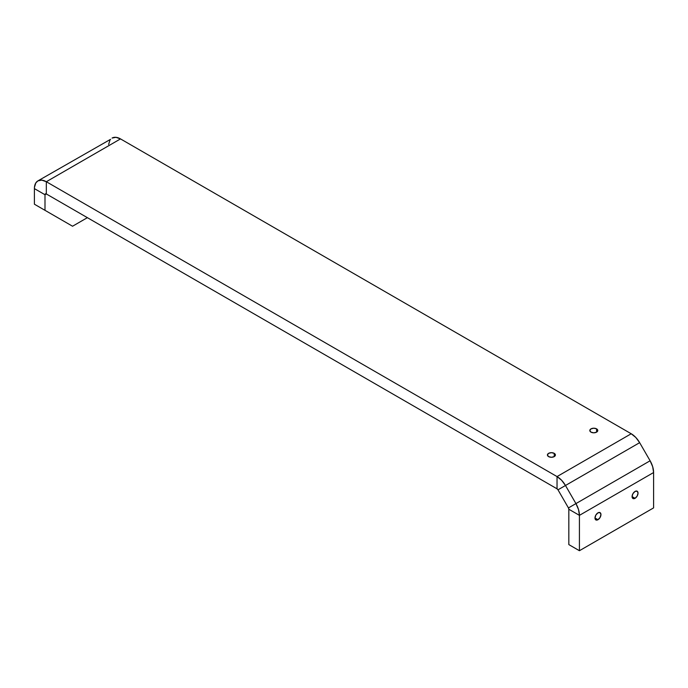 <?xml version="1.0" encoding="UTF-8"?>
<svg xmlns="http://www.w3.org/2000/svg" width="688" height="688" viewBox="0 0 688 688"><rect width="100%" height="100%" fill="white"/><g stroke="black" fill="none" stroke-linecap="round" stroke-linejoin="round"><path stroke-width="1.03" d="M554.227 453.349L554.227 456.608L551.415 457.279L548.594 456.608A3.982 2.305 180 0 1 547.424 454.983A3.982 2.305 180 0 1 549.884 452.85A3.982 2.305 180 0 1 554.227 453.349L555.397 454.983L554.227 456.608L554.227 453.349A3.982 2.305 180 0 1 555.397 454.983A3.982 2.305 180 0 1 552.937 457.107A3.982 2.305 180 0 1 548.594 456.608L547.424 454.983L548.594 453.349L551.415 452.678L554.227 453.349M596.616 428.882L596.616 432.133L593.796 432.812L590.975 432.133A3.982 2.305 180 0 1 589.805 430.507A3.982 2.305 180 0 1 592.273 428.383A3.982 2.305 180 0 1 596.616 428.882L597.777 430.507L596.616 432.133L596.616 428.882A3.982 2.305 180 0 1 597.777 430.507A3.982 2.305 180 0 1 595.318 432.632A3.982 2.305 180 0 1 590.975 432.133L589.805 430.507L590.975 428.882L593.796 428.211L596.616 428.882M635.058 498.301L632.074 496.581L632.951 493.649L635.058 491.421A4.214 2.434 -60 0 1 637.165 491.215A4.214 2.434 -60 0 1 637.81 494.586A4.214 2.434 -60 0 1 635.058 498.301L632.951 498.508L632.074 496.581L635.058 498.301A4.214 2.434 -60 0 1 632.951 498.508A4.214 2.434 -60 0 1 632.306 495.136A4.214 2.434 -60 0 1 635.058 491.421L637.165 491.215L638.034 493.141L637.165 496.082L635.058 498.301M597.967 519.715L594.991 517.995L595.86 515.054L597.967 512.835A4.214 2.434 -60 0 1 600.074 512.629A4.214 2.434 -60 0 1 600.727 516A4.214 2.434 -60 0 1 597.967 519.715L595.86 519.922L594.991 517.995L597.967 519.715A4.214 2.434 -60 0 1 595.86 519.922A4.214 2.434 -60 0 1 595.215 516.55A4.214 2.434 -60 0 1 597.967 512.835L600.074 512.629L600.951 514.555L600.074 517.488L597.967 519.715M61.946 220.108L34.4 204.207L34.4 188.615L44.995 194.73L46.328 193.964L557.039 488.815L557.039 476.578L46.328 181.727L46.328 193.964L557.039 488.815L557.039 476.578L631.214 433.758L120.503 138.907L46.328 181.727L557.039 476.578L561.606 480.267L565.476 485.487L557.985 489.813L568.443 507.925L575.933 503.599L565.476 485.487L575.933 503.599L650.108 460.779L639.651 442.668L557.985 489.813L568.443 507.925L575.933 503.599L578.522 509.559L579.425 515.355L568.83 509.24L568.443 507.925A1.892 1.092 60 0 1 568.83 509.24L579.425 515.355L653.6 472.536A16.873 9.744 -120 0 0 650.108 460.779L652.688 466.739L653.6 472.536L579.425 515.355L579.425 550.718L568.83 544.595L568.83 509.24L568.83 544.595L579.425 550.718L653.6 507.89L653.6 472.536L653.6 507.89L579.425 550.718L579.425 515.355A16.873 9.744 60 0 0 575.933 503.599L650.108 460.779L639.651 442.668A16.873 9.744 -120 0 0 631.214 433.758L635.781 437.439L639.651 442.668L565.476 485.487A16.873 9.744 60 0 0 557.039 476.578L631.214 433.758L120.503 138.907A16.873 9.744 -120 0 0 112.067 138.064L115.937 137.316L120.503 138.907L46.328 181.727L46.328 193.964L45.391 193.87L44.995 194.73L44.995 210.322L44.995 194.73L34.4 188.615L34.46 187.299L35.81 182.931L37.892 180.892L41.762 180.136L46.328 181.727A16.873 9.744 60 0 0 37.892 180.892A16.873 9.744 60 0 0 34.4 188.615L34.4 204.207L72.55 226.232L44.995 210.322L72.55 226.232L87.385 217.666L72.55 226.232L61.946 220.108M108.627 144.471L109.985 140.111M110.587 139.303L37.892 180.892M46.328 193.964L44.995 194.73A1.892 1.092 60 0 1 45.391 193.87A1.892 1.092 60 0 1 46.328 193.964M557.985 489.813L557.039 488.815A1.892 1.092 60 0 1 557.985 489.813"/></g></svg>
